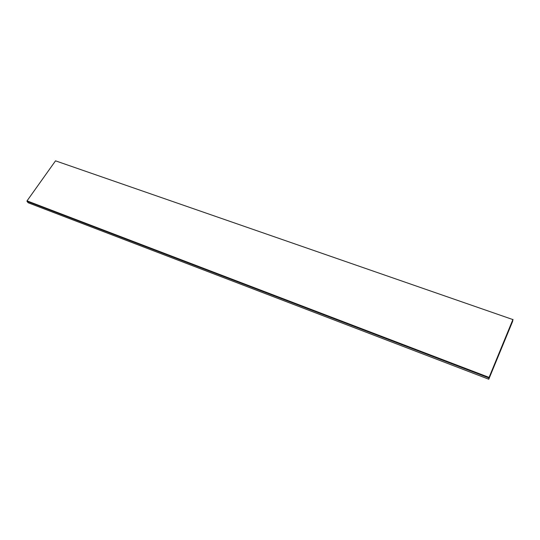 <?xml version="1.0" encoding="UTF-8"?>
<svg xmlns="http://www.w3.org/2000/svg" width="540" height="540" viewBox="0 0 540 540"><rect width="100%" height="100%" fill="white"/><g stroke="black" fill="none" stroke-linecap="round" stroke-linejoin="round"><path stroke-width="0.81" d="M512.879 319.572L55.526 160.839L512.879 319.572L489.085 377.406L27.034 200.867L27 201.312L488.909 377.946L488.781 379.222L28.195 202.77L27 201.312M27.034 200.867L55.526 160.839M488.781 379.222L512.622 321.374L513 319.39M488.909 377.946L489.085 377.406"/></g></svg>
